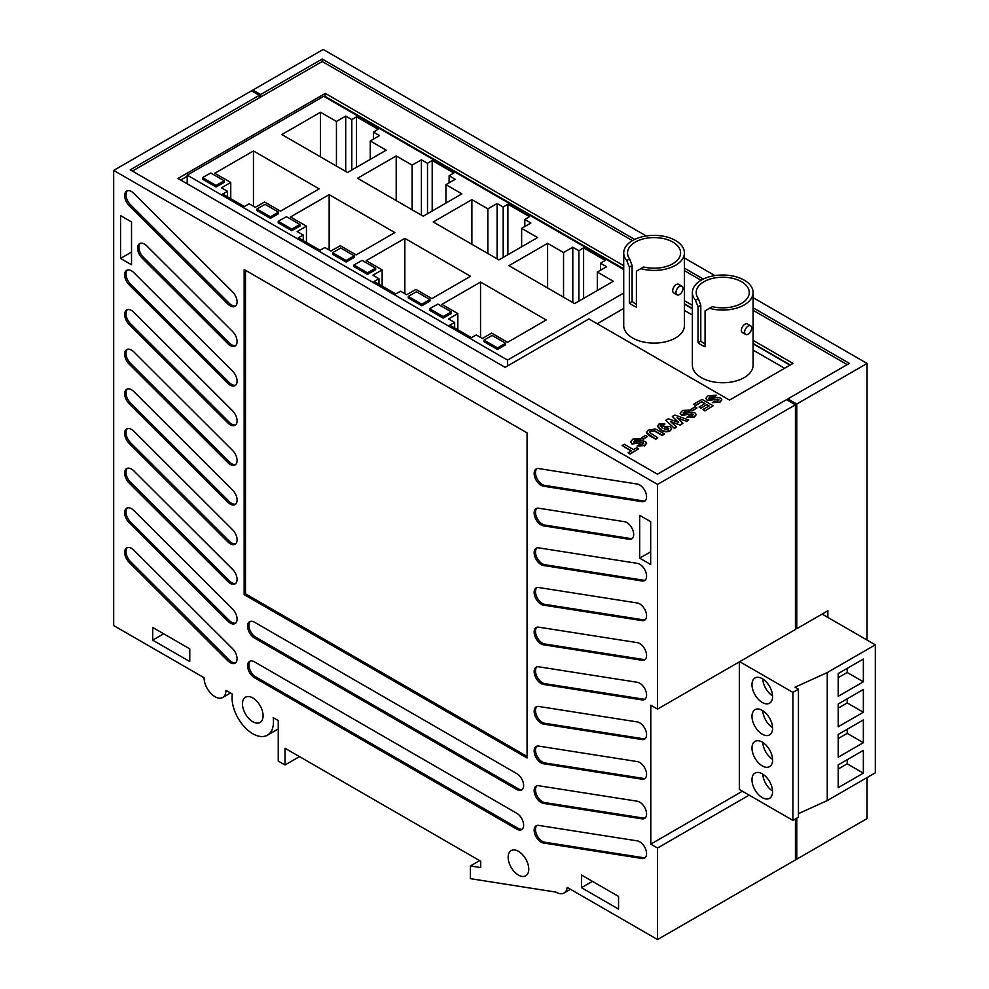 <?xml version="1.0" encoding="UTF-8"?>
<svg xmlns="http://www.w3.org/2000/svg" width="989" height="989" viewBox="0 0 989 989"><rect width="100%" height="100%" fill="white"/><g stroke="black" fill="none" stroke-linecap="round" stroke-linejoin="round"><path stroke-width="1.48" d="M762.803 679.01A14.563 8.406 -120 0 0 772.557 695.91M762.803 710.72A14.563 8.406 -120 0 0 772.557 727.632M762.803 742.442A14.563 8.406 -120 0 0 772.557 759.342M762.803 774.164A14.563 8.406 -120 0 0 772.557 791.064M623.713 269.502L323.737 96.304L187.205 175.127L507.567 360.095L623.713 293.041M507.567 365.905L507.567 360.095M187.205 183.781L187.205 175.127M597.331 272.062L606.603 266.721L600.521 263.21L605.219 260.379L583.597 247.893L578.886 250.724L572.804 247.213L563.545 252.554L547.597 243.343L508.927 265.67L574.634 303.598L613.291 281.272L597.331 272.062L597.331 290.482M449.772 325.158L471.394 337.645L476.278 334.937L482.36 338.448L491.632 333.095L507.58 342.305L546.237 319.991L480.543 282.05L441.885 304.377L457.833 313.587L448.573 318.94L454.656 322.451L449.772 325.158M521.636 228.36L530.908 223.02L524.825 219.496L529.523 216.678L507.889 204.191L503.191 207.01L497.108 203.499L487.849 208.852L471.889 199.642L433.231 221.969L498.926 259.897L537.596 237.57L521.636 228.36L521.636 246.78M374.077 281.457L395.699 293.943L400.582 291.223L406.664 294.747L415.936 289.394L431.884 298.604L470.541 276.277L404.847 238.349L366.19 260.676L382.137 269.886L372.878 275.226L378.96 278.737L374.077 281.457M445.94 184.659L455.2 179.306L449.117 175.795L453.827 172.976L432.193 160.49L427.495 163.309L421.413 159.798L412.141 165.151L396.193 155.941L357.536 178.255L423.23 216.183L461.888 193.869L445.94 184.659L445.94 203.079M298.369 237.756L320.003 250.242L324.887 247.522L330.969 251.033L340.228 245.692L356.188 254.902L394.846 232.576L329.152 194.648L290.494 216.974L306.442 226.172L297.17 231.525L303.252 235.036L298.369 237.756M370.245 140.957L379.504 135.604L373.422 132.093L378.119 129.275L356.497 116.789L351.8 119.607L345.717 116.096L336.445 121.449L320.498 112.239L281.84 134.553L347.535 172.482L386.192 150.167L370.245 140.957L370.245 159.377M222.673 194.054L244.308 206.54L249.191 203.821L255.273 207.331L264.533 201.991L280.48 211.189L319.15 188.874L253.456 150.946L214.786 173.26L230.746 182.471L221.474 187.823L227.557 191.334L222.673 194.054M227.557 196.873L227.557 191.334M230.746 198.702L230.746 182.471M253.456 206.281L253.456 150.946M320.498 156.88L320.498 112.239M336.445 166.09L336.445 121.449M345.717 171.431L345.717 116.096M351.8 170.021L351.8 119.607M356.497 167.314L356.497 116.789M373.422 139.115L373.422 132.093M303.252 240.574L303.252 235.036M306.442 242.416L306.442 226.172M329.152 249.982L329.152 194.648M396.193 200.582L396.193 155.941M412.141 209.792L412.141 165.151M421.413 215.132L421.413 159.798M427.495 213.723L427.495 163.309M432.193 211.016L432.193 160.49M449.117 182.817L449.117 175.795M378.96 284.276L378.96 278.737M382.137 286.118L382.137 269.886M404.847 293.696L404.847 238.349M471.889 244.283L471.889 199.642M487.849 253.493L487.849 208.852M497.108 258.846L497.108 203.499M503.191 257.437L503.191 207.01M507.889 254.717L507.889 204.191M524.825 226.53L524.825 219.496M454.656 327.977L454.656 322.451M457.833 329.819L457.833 313.587M480.543 337.397L480.543 282.05M547.597 287.984L547.597 243.343M563.545 297.195L563.545 252.554M572.804 302.547L572.804 247.213M578.886 301.138L578.886 250.724M583.597 298.418L583.597 247.893M600.521 270.232L600.521 263.21M798.444 813.663L827.249 800.571L875.314 772.817L875.314 644.828L822.094 614.095M838.227 673.546L838.227 696.305L863.348 681.804L863.348 659.045L838.227 673.546M838.227 703.995L838.227 726.754L863.348 712.253L863.348 689.494L838.227 703.995M838.227 734.444L838.227 757.203L863.348 742.702L863.348 719.943L838.227 734.444M838.227 764.893L838.227 787.652L863.348 773.151L863.348 750.391L838.227 764.893M827.249 800.571L827.249 672.569L875.314 644.828M739.352 661.876L739.352 789.469L792.906 820.388L798.444 817.198L798.444 689.209L795.02 687.219L827.249 672.569M792.906 820.388L792.906 692.399L798.444 689.209M762.272 797.629A14.563 8.406 -120 0 0 769.566 798.346A14.563 8.406 -120 0 0 769.566 781.533A14.563 8.406 -120 0 0 754.99 773.114A14.563 8.406 -120 0 0 752.765 784.784A14.563 8.406 -120 0 0 762.272 797.629M762.272 765.906A14.563 8.406 -120 0 0 769.566 766.636A14.563 8.406 -120 0 0 769.566 749.81A14.563 8.406 -120 0 0 754.99 741.404A14.563 8.406 -120 0 0 752.765 753.074A14.563 8.406 -120 0 0 762.272 765.906M762.272 734.197A14.563 8.406 -120 0 0 769.566 734.914A14.563 8.406 -120 0 0 769.566 718.088A14.563 8.406 -120 0 0 754.99 709.682A14.563 8.406 -120 0 0 752.765 721.352A14.563 8.406 -120 0 0 762.272 734.197M762.272 702.474A14.563 8.406 -120 0 0 769.566 703.191A14.563 8.406 -120 0 0 769.566 686.378A14.563 8.406 -120 0 0 754.99 677.972A14.563 8.406 -120 0 0 752.765 689.642A14.563 8.406 -120 0 0 762.272 702.474M739.698 661.678L792.906 692.399M796.429 628.522L795.428 629.103M838.227 768.997L847.202 763.829L847.202 759.713M847.202 763.829L863.348 773.151M838.227 738.548L847.202 733.381L847.202 729.264M847.202 733.381L863.348 742.702M838.227 708.099L847.202 702.932L847.202 698.815M847.202 702.932L863.348 712.253M838.227 677.65L847.202 672.483L847.202 668.366M847.202 672.483L863.348 681.804M505.639 343.232L492.114 335.432L484.004 340.117L484.004 341.675L497.529 349.488L505.639 344.802L505.639 343.232L497.529 347.918L497.529 349.488M484.004 340.117L497.529 347.918M429.943 299.531L416.418 291.73L408.309 296.416L408.309 297.973L421.821 305.774L429.943 301.101L429.943 299.531L421.821 304.216L421.821 305.774M408.309 296.416L421.821 304.216M375.659 268.204L362.147 260.391L353.926 265.015L353.926 266.573L367.438 274.373L375.659 269.762L375.659 268.204L367.438 272.816L367.438 274.373M353.926 265.015L367.438 272.816M451.355 311.906L437.843 304.093L429.622 308.716L429.622 310.274L443.134 318.087L451.355 313.464L451.355 311.906L443.134 316.517L443.134 318.087M429.622 308.716L443.134 316.517M354.235 255.83L340.723 248.029L332.613 252.714L332.613 254.272L346.125 262.073L354.235 257.387L354.235 255.83L346.125 260.515L346.125 262.073M332.613 252.714L346.125 260.515M299.964 224.491L286.439 216.69L278.23 221.313L278.23 222.871L291.743 230.672L299.964 226.061L299.964 224.491L291.743 229.114L291.743 230.672M278.23 221.313L291.743 229.114M278.539 212.128L265.027 204.327L256.917 209L256.917 210.57L270.43 218.371L278.539 213.686L278.539 212.128L270.43 216.814L270.43 218.371M256.917 209L270.43 216.814M224.268 180.789L210.744 172.988L202.522 177.6L202.522 179.17L216.047 186.97L224.268 182.347L224.268 180.789L216.047 185.413L216.047 186.97M202.522 177.6L216.047 185.413M716.58 395.254L714.577 396.564L709.966 396.762L709.274 398.938L717.384 397.405L720.622 398.085L721.822 399.741L719.732 402.14L712.303 402.659L714.293 401.336L717.866 401.089L718.644 399.408L707.16 400.186L705.812 398.295L708.173 395.662L716.58 395.254L714.577 396.96L709.966 397.158L709.274 399.321M707.16 400.186L705.825 398.505M717.655 399.21L707.16 400.57M718.966 400.001L717.655 399.605M712.303 402.659L719.732 402.14M721.809 399.939L719.732 402.535M708.754 398.147L709.274 398.938M693.648 404.217L695.502 405.675L693.648 404.217L702.054 399.371L713.156 405.774L704.897 410.942L703.043 409.483L709.175 405.947L706.752 404.55L701.053 408.222L699.198 407.159L704.897 403.475L701.757 401.67L695.502 405.675M701.757 401.67L695.502 405.28M704.564 403.673L701.757 402.053M706.752 404.55L701.053 408.222M701.053 407.839L699.198 406.763M708.829 406.133L706.752 404.934M713.156 405.774L704.897 410.942M704.897 410.546L703.043 409.483M690.94 409.236L692.794 410.695L690.94 409.236L695.069 406.85L696.924 407.913L692.794 410.695M696.924 407.913L692.794 410.299M690.94 410.052L688.95 411.375L684.339 411.56L683.646 413.736L691.756 412.203L694.995 412.883L696.182 414.552L694.105 416.95L686.663 417.457L688.665 416.134L692.226 415.887L693.005 414.206L681.532 414.984L680.172 413.105L682.534 410.46L690.94 410.052L688.95 411.758L684.339 411.956L683.646 414.131M681.532 414.984L680.185 413.303M692.016 414.02L681.532 415.368M693.326 414.799L692.016 414.403M686.663 417.457L694.105 416.95M696.169 414.737L694.105 417.333M683.115 412.945L683.646 413.736M672.347 416.517L674.894 415.046L688.665 419.917L686.465 421.19L677.106 417.778L682.917 423.243L679.999 424.924L670.431 421.487L676.464 426.964L674.275 428.225L665.77 420.313L668.416 418.78L678.664 422.451L672.347 416.517L677.997 422.216M665.77 420.313L674.275 428.225M676.464 426.964L674.275 428.62M679.999 424.924L671.148 422.13M682.917 423.243L679.999 425.307M686.465 421.19L677.786 418.421M688.665 419.917L686.465 421.574M664.447 433.899L662.309 435.135L654.335 430.635L650.564 431.068L649.427 432.354L657.747 437.768L655.62 439.005L646.435 432.552L648.648 430.03L655.522 429.003L664.447 433.899L662.309 435.531L654.335 431.019L650.564 431.451L649.452 432.552M655.62 439.005L649.81 436.038L646.46 432.749M657.747 437.768L655.62 439.388M641.379 438.671L639.376 439.981L634.765 440.179L634.073 442.355L642.182 440.822L645.421 441.502L646.621 443.159L644.531 445.557L637.101 446.076L639.092 444.753L642.652 444.506L643.443 442.825L631.959 443.604L630.611 441.724L632.972 439.079L641.379 438.671L639.376 440.377L634.765 440.575L634.073 442.738M631.959 443.604L630.623 441.922M642.442 442.627L631.959 443.987M643.765 443.418L642.442 443.023M637.101 446.076L644.531 445.557M646.608 443.356L644.531 445.952M633.553 441.564L634.073 442.355M622.143 445.495L624.282 444.259L633.541 449.612L636.817 447.72L638.671 448.783L629.981 453.803L628.126 452.727L631.402 450.836L622.143 445.495L631.069 451.033M628.126 452.727L629.981 453.803M638.671 448.783L629.981 454.198M664.917 423.984L663.026 425.74L660.541 425.307L662.061 428.113L663.186 426.407L669.949 426.556L671.58 428.645L670.072 430.648C666.66 431.909 663.545 431.563 660.739 429.622L657.45 426.148L658.983 424.058L664.917 423.984L660.034 426.036M668.181 429.609L667.909 427.841L664.645 427.705L664.769 429.486L668.181 429.609L668.787 428.806M668.181 430.005L667.909 428.225L664.645 427.705L664.769 429.486M671.568 428.843L670.072 431.043C666.66 432.304 663.545 431.958 660.739 430.017L657.462 426.333M664.645 428.089L664.027 428.756M641.379 437.855L643.221 439.314L641.379 437.855L645.508 435.469L647.35 436.532L643.221 439.314M647.35 436.532L643.221 438.918M742.393 791.225L650.787 844.124L650.787 705.206L657.549 709.101L795.428 629.499L795.428 404.81L786.515 399.667L657.425 474.188L130.239 169.824L259.328 95.303L251.565 90.815L113.686 170.417L113.686 625.555L204.055 677.725A15.49 8.95 -120 0 0 210.818 693.326A15.49 8.95 -120 0 0 222.76 697.48A15.49 8.95 -120 0 0 225.974 690.384L232.353 694.068A29.287 16.912 -120 0 0 243.282 725.605A29.287 16.912 -120 0 0 267.413 735.186A29.287 16.912 -120 0 0 273.199 717.655L278.255 720.573L278.255 761.085L285.017 764.979L285.017 748.265L480.728 861.246L480.728 867.588L470.393 865.968L470.393 878.665L555.954 892.103A15.663 9.037 -120 0 0 564.014 893.005A15.663 9.037 -120 0 0 567.179 887.38L657.549 939.55L657.549 848.018L749.155 795.131M657.549 939.55L795.428 859.948L795.428 818.941M259.328 95.303L259.328 97.8L132.402 171.072M538.659 547.857A9.717 5.613 -120 0 0 536.149 548.252A9.717 5.613 -120 0 0 535.222 557.573A9.717 5.613 -120 0 0 543.357 565.473L642.059 580.976A9.717 5.613 -120 0 0 644.556 580.58A9.717 5.613 -120 0 0 645.496 571.246A9.717 5.613 -120 0 0 637.361 563.359L538.659 547.857M538.659 508.21A9.717 5.613 -120 0 0 536.149 508.606A9.717 5.613 -120 0 0 535.222 517.927A9.717 5.613 -120 0 0 543.357 525.827L629.152 539.302A9.717 5.613 -120 0 0 631.662 538.906A9.717 5.613 -120 0 0 632.589 529.572A9.717 5.613 -120 0 0 624.455 521.685L538.659 508.21M538.659 468.563A9.717 5.613 -120 0 0 536.149 468.959A9.717 5.613 -120 0 0 535.222 478.28A9.717 5.613 -120 0 0 543.357 486.18L642.059 501.683A9.717 5.613 -120 0 0 644.556 501.287A9.717 5.613 -120 0 0 645.496 491.953A9.717 5.613 -120 0 0 637.361 484.066L538.659 468.563M227.878 660.85A9.717 5.613 -120 0 0 235.073 663.162A9.717 5.613 -120 0 0 232.576 648.66L133.874 550.193A9.717 5.613 -120 0 0 126.666 547.881A9.717 5.613 -120 0 0 129.176 562.382L227.878 660.85L229.225 660.071A9.717 5.613 -120 0 0 235.703 662.692M227.878 621.203A9.717 5.613 -120 0 0 235.073 623.515A9.717 5.613 -120 0 0 232.576 609.014L133.874 510.547A9.717 5.613 -120 0 0 126.666 508.235A9.717 5.613 -120 0 0 129.176 522.736L227.878 621.203L229.225 620.424A9.717 5.613 -120 0 0 235.703 623.045M227.878 581.557A9.717 5.613 -120 0 0 235.073 583.869A9.717 5.613 -120 0 0 232.576 569.367L133.874 470.9A9.717 5.613 -120 0 0 126.666 468.588A9.717 5.613 -120 0 0 129.176 483.089L227.878 581.557L229.225 580.778A9.717 5.613 -120 0 0 235.703 583.399M227.878 541.91A9.717 5.613 -120 0 0 235.073 544.222A9.717 5.613 -120 0 0 232.576 529.721L133.874 431.253A9.717 5.613 -120 0 0 126.666 428.942A9.717 5.613 -120 0 0 129.176 443.443L227.878 541.91L229.225 541.131A9.717 5.613 -120 0 0 235.703 543.752M227.878 502.264A9.717 5.613 -120 0 0 235.073 504.575A9.717 5.613 -120 0 0 232.576 490.074L133.874 391.607A9.717 5.613 -120 0 0 126.666 389.295A9.717 5.613 -120 0 0 129.176 403.796L227.878 502.264L229.225 501.485A9.717 5.613 -120 0 0 235.703 504.106M227.878 462.617A9.717 5.613 -120 0 0 235.073 464.929A9.717 5.613 -120 0 0 232.576 450.428L133.874 351.96A9.717 5.613 -120 0 0 126.666 349.649A9.717 5.613 -120 0 0 129.176 364.15L227.878 462.617L229.225 461.838A9.717 5.613 -120 0 0 235.703 464.459M227.878 422.971A9.717 5.613 -120 0 0 235.073 425.282A9.717 5.613 -120 0 0 232.576 410.781L133.874 312.314A9.717 5.613 -120 0 0 126.666 310.002A9.717 5.613 -120 0 0 129.176 324.503L227.878 422.971L229.225 422.192A9.717 5.613 -120 0 0 235.703 424.813M227.878 383.324A9.717 5.613 -120 0 0 235.073 385.636A9.717 5.613 -120 0 0 232.576 371.135L133.874 272.667A9.717 5.613 -120 0 0 126.666 270.356A9.717 5.613 -120 0 0 129.176 284.869L227.878 383.324L229.225 382.545A9.717 5.613 -120 0 0 235.703 385.166M227.878 343.678A9.717 5.613 -120 0 0 235.073 345.989A9.717 5.613 -120 0 0 232.576 331.488L146.78 245.902A9.717 5.613 -120 0 0 139.573 243.591A9.717 5.613 -120 0 0 142.082 258.092L227.878 343.678L229.225 342.899A9.717 5.613 -120 0 0 235.703 345.52M227.878 304.031A9.717 5.613 -120 0 0 235.073 306.343A9.717 5.613 -120 0 0 232.576 291.842L133.874 193.387A9.717 5.613 -120 0 0 126.666 191.062A9.717 5.613 -120 0 0 129.176 205.576L227.878 304.031L229.225 303.252A9.717 5.613 -120 0 0 235.703 305.873M254.457 661.839A9.717 5.613 -120 0 0 249.599 661.357A9.717 5.613 -120 0 0 248.115 669.133A9.717 5.613 -120 0 0 254.457 677.688L516.777 829.141A9.717 5.613 -120 0 0 521.623 829.623A9.717 5.613 -120 0 0 523.119 821.834A9.717 5.613 -120 0 0 516.777 813.279L254.457 661.839M254.457 622.192A9.717 5.613 -120 0 0 249.599 621.71A9.717 5.613 -120 0 0 248.115 629.486A9.717 5.613 -120 0 0 254.457 638.041L516.777 789.494A9.717 5.613 -120 0 0 521.623 789.976A9.717 5.613 -120 0 0 523.119 782.188A9.717 5.613 -120 0 0 516.777 773.633L254.457 622.192M538.659 825.382A9.717 5.613 -120 0 0 536.149 825.778A9.717 5.613 -120 0 0 535.222 835.099A9.717 5.613 -120 0 0 543.357 842.987L642.059 858.489A9.717 5.613 -120 0 0 644.556 858.093A9.717 5.613 -120 0 0 645.496 848.772A9.717 5.613 -120 0 0 637.361 840.885L538.659 825.382M538.659 785.736A9.717 5.613 -120 0 0 536.149 786.131A9.717 5.613 -120 0 0 535.222 795.453A9.717 5.613 -120 0 0 543.357 803.352L642.059 818.843A9.717 5.613 -120 0 0 644.556 818.447A9.717 5.613 -120 0 0 645.496 809.126A9.717 5.613 -120 0 0 637.361 801.238L538.659 785.736M538.659 746.089A9.717 5.613 -120 0 0 536.149 746.485A9.717 5.613 -120 0 0 535.222 755.806A9.717 5.613 -120 0 0 543.357 763.706L642.059 779.196A9.717 5.613 -120 0 0 644.556 778.8A9.717 5.613 -120 0 0 645.496 769.479A9.717 5.613 -120 0 0 637.361 761.592L538.659 746.089M538.659 706.443A9.717 5.613 -120 0 0 536.149 706.838A9.717 5.613 -120 0 0 535.222 716.16A9.717 5.613 -120 0 0 543.357 724.059L642.059 739.562A9.717 5.613 -120 0 0 644.556 739.154A9.717 5.613 -120 0 0 645.496 729.833A9.717 5.613 -120 0 0 637.361 721.945L538.659 706.443M538.659 666.796A9.717 5.613 -120 0 0 536.149 667.192A9.717 5.613 -120 0 0 535.222 676.513A9.717 5.613 -120 0 0 543.357 684.413L642.059 699.915A9.717 5.613 -120 0 0 644.556 699.507A9.717 5.613 -120 0 0 645.496 690.186A9.717 5.613 -120 0 0 637.361 682.299L538.659 666.796M538.659 627.15A9.717 5.613 -120 0 0 536.149 627.545A9.717 5.613 -120 0 0 535.222 636.867A9.717 5.613 -120 0 0 543.357 644.766L642.059 660.269A9.717 5.613 -120 0 0 644.556 659.861A9.717 5.613 -120 0 0 645.496 650.539A9.717 5.613 -120 0 0 637.361 642.652L538.659 627.15M538.659 587.503A9.717 5.613 -120 0 0 536.149 587.899A9.717 5.613 -120 0 0 535.222 597.22A9.717 5.613 -120 0 0 543.357 605.12L642.059 620.622A9.717 5.613 -120 0 0 644.556 620.214A9.717 5.613 -120 0 0 645.496 610.893A9.717 5.613 -120 0 0 637.361 603.006L538.659 587.503M244.159 269.527L244.159 594.624L527.075 757.97L527.075 432.873L244.159 269.527M650.787 844.124L657.549 848.018M657.549 709.101L657.549 484.412L113.686 170.417M120.559 258.426L131.537 264.768L131.537 221.956L120.559 215.614L120.559 258.426L131.537 252.084M518.459 875.104A14.563 8.406 -120 0 0 525.74 875.834A14.563 8.406 -120 0 0 525.74 859.008A14.563 8.406 -120 0 0 511.177 850.602A14.563 8.406 -120 0 0 508.939 862.272A14.563 8.406 -120 0 0 518.459 875.104M581.458 875.005L581.458 887.689L618.545 909.101L618.545 896.417L581.458 875.005M252.776 721.723A14.563 8.406 -120 0 0 260.058 722.44A14.563 8.406 -120 0 0 260.058 705.614A14.563 8.406 -120 0 0 245.495 697.208A14.563 8.406 -120 0 0 243.257 708.878A14.563 8.406 -120 0 0 252.776 721.723M189.777 661.554L189.777 648.871L152.689 627.459L152.689 640.143L189.777 661.554M650.675 521.673L639.685 515.331L639.685 558.155L650.675 564.496L650.675 521.673M470.393 865.968L479.653 860.628M657.549 484.412L795.428 404.81M285.017 764.979L299.494 756.622M581.458 887.689L592.448 881.347M152.689 640.143L163.68 633.801M639.685 558.155L650.675 551.813M245.507 270.306L245.507 593.845L244.159 594.624M245.507 593.845L527.075 756.412M536.879 587.59A9.717 5.613 -120 0 0 536.842 597.059A9.717 5.613 -120 0 0 544.716 604.341L643.406 619.831A9.717 5.613 -120 0 0 645.187 619.744M536.879 627.236A9.717 5.613 -120 0 0 536.842 636.706A9.717 5.613 -120 0 0 544.716 643.975L643.406 659.478A9.717 5.613 -120 0 0 645.187 659.391M536.879 666.883A9.717 5.613 -120 0 0 536.842 676.352A9.717 5.613 -120 0 0 544.716 683.622L643.406 699.124A9.717 5.613 -120 0 0 645.187 699.038M536.879 706.529A9.717 5.613 -120 0 0 536.842 715.999A9.717 5.613 -120 0 0 544.716 723.268L643.406 738.771A9.717 5.613 -120 0 0 645.187 738.684M536.879 746.176A9.717 5.613 -120 0 0 536.842 755.645A9.717 5.613 -120 0 0 544.716 762.915L643.406 778.417A9.717 5.613 -120 0 0 645.187 778.331M536.879 785.822A9.717 5.613 -120 0 0 536.842 795.292A9.717 5.613 -120 0 0 544.716 802.561L643.406 818.064A9.717 5.613 -120 0 0 645.187 817.977M536.879 825.469A9.717 5.613 -120 0 0 536.842 834.939A9.717 5.613 -120 0 0 544.716 842.208L643.406 857.71A9.717 5.613 -120 0 0 645.187 857.624M250.328 621.401A9.717 5.613 -120 0 0 249.661 629.325A9.717 5.613 -120 0 0 255.805 637.262L518.125 788.715A9.717 5.613 -120 0 0 522.254 789.506M250.328 661.048A9.717 5.613 -120 0 0 249.661 668.972A9.717 5.613 -120 0 0 255.805 676.909L518.125 828.362A9.717 5.613 -120 0 0 522.254 829.153M127.396 190.753A9.717 5.613 -120 0 0 130.523 204.785L229.225 303.252M140.302 243.282A9.717 5.613 -120 0 0 143.43 257.313L229.225 342.899M127.396 270.046A9.717 5.613 -120 0 0 130.523 284.078L229.225 382.545M127.396 309.693A9.717 5.613 -120 0 0 130.523 323.724L229.225 422.192M127.396 349.34A9.717 5.613 -120 0 0 130.523 363.371L229.225 461.838M127.396 388.986A9.717 5.613 -120 0 0 130.523 403.018L229.225 501.485M127.396 428.633A9.717 5.613 -120 0 0 130.523 442.664L229.225 541.131M127.396 468.279A9.717 5.613 -120 0 0 130.523 482.311L229.225 580.778M127.396 507.926A9.717 5.613 -120 0 0 130.523 521.957L229.225 620.424M127.396 547.572A9.717 5.613 -120 0 0 130.523 561.604L229.225 660.071M536.879 468.65A9.717 5.613 -120 0 0 536.842 478.12A9.717 5.613 -120 0 0 544.716 485.401L643.406 500.904A9.717 5.613 -120 0 0 645.187 500.805M536.879 508.297A9.717 5.613 -120 0 0 536.842 517.766A9.717 5.613 -120 0 0 544.716 525.048L630.5 538.523A9.717 5.613 -120 0 0 632.28 538.424M536.879 547.943A9.717 5.613 -120 0 0 536.842 557.413A9.717 5.613 -120 0 0 544.716 564.694L643.406 580.184A9.717 5.613 -120 0 0 645.187 580.098M632.416 240.611L322.191 61.503L259.328 97.8M180.69 180.023L187.205 176.252M324.701 96.873L623.713 269.144M847.214 364.62L753.099 310.286M701.077 280.258L684.425 270.64M753.099 340.364L793.03 363.42L729.499 400.1L588.912 318.94L505.107 367.327L177.983 178.465L325.319 93.399L623.713 265.67M684.425 300.718L692.374 305.317M325.319 93.399L325.01 96.699M325.319 96.514L623.713 268.785M684.425 303.846L692.374 308.432M753.099 343.492L790.322 364.978M634.666 239.412L322.191 59.006L260.688 94.511L260.688 97.009M260.688 94.511L252.912 90.036L252.912 91.594M795.428 858.39L796.775 859.169L796.775 818.163M827.867 617.433L827.867 610.769L796.775 628.72L795.428 627.941M796.775 628.72L796.775 404.031L787.862 398.888L849.378 363.371L753.099 307.789M787.862 400.446L787.862 398.888M684.425 304.192L692.374 308.791M753.099 343.838L790.013 365.164M684.425 310.447L692.374 315.034L684.425 310.459M753.099 350.081L784.611 368.279L753.099 350.106M867.069 640.056L867.069 363.445L753.099 297.64M714.923 275.61L684.425 257.993M646.25 235.963L323.205 49.45L252.912 90.036M796.775 859.169L867.069 818.583L867.069 777.577M867.069 363.445L796.775 404.031M703.34 279.059L684.425 268.143M322.191 61.503L322.191 59.006M597.22 323.737L623.713 308.444M692.374 292.546L692.374 365.213A30.362 17.53 0 0 0 711.116 381.408A30.362 17.53 0 0 0 744.198 377.613A30.362 17.53 0 0 0 753.099 365.213L753.099 292.546A30.362 17.53 0 0 0 722.736 275.016A30.362 17.53 0 0 0 692.374 292.546A30.362 17.53 0 0 0 695.428 300.186L698.308 298.53L700.793 305.205L698.049 306.8L695.428 300.186M623.713 252.9L623.713 325.566A30.362 17.53 0 0 0 642.454 341.761A30.362 17.53 0 0 0 675.536 337.966A30.362 17.53 0 0 0 684.425 325.566L684.425 252.9A30.362 17.53 0 0 0 654.063 235.37A30.362 17.53 0 0 0 623.713 252.9A30.362 17.53 0 0 0 626.754 260.552L629.647 258.883L632.119 265.559L629.375 267.154L626.754 260.552M698.308 298.53A26.53 15.317 0 0 1 696.207 292.546A26.53 15.317 0 0 1 722.736 277.217A26.53 15.317 0 0 1 749.266 292.546A26.53 15.317 0 0 1 712.364 306.639L709.484 308.308A30.362 17.53 0 0 0 744.198 304.933A30.362 17.53 0 0 0 753.099 292.546M709.484 308.308L705.07 310.855L705.07 346.756A30.362 17.53 180 0 1 698.049 342.701L698.049 306.8M705.07 343.937A26.53 15.317 180 0 1 700.793 341.106L700.793 305.205M629.647 258.883A26.53 15.317 0 0 1 627.533 252.9A26.53 15.317 0 0 1 643.913 238.745A26.53 15.317 0 0 1 672.829 242.058A26.53 15.317 0 0 1 680.605 252.9A26.53 15.317 0 0 1 643.703 266.993L640.81 268.662A30.362 17.53 0 0 0 675.536 265.287A30.362 17.53 0 0 0 684.425 252.9M640.81 268.662L636.409 271.209L636.409 307.109A30.362 17.53 180 0 1 629.375 303.054L629.375 267.154M636.409 304.291A26.53 15.317 180 0 1 632.119 301.46L632.119 265.559M700.793 341.106L698.049 342.701M632.119 301.46L629.375 303.054M748.129 326.073A4.97 2.868 120 0 0 744.878 330.462A4.97 2.868 120 0 0 745.644 334.443A4.97 2.868 120 0 0 750.614 331.575A4.97 2.868 120 0 0 750.614 325.838A4.97 2.868 120 0 0 748.129 326.073M750.614 325.838L747.375 323.959A4.97 2.868 120 0 0 744.89 324.207A4.97 2.868 120 0 0 741.639 328.583A4.97 2.868 120 0 0 742.405 332.564L745.644 334.443M679.455 286.439A4.97 2.868 120 0 0 676.216 290.815A4.97 2.868 120 0 0 676.971 294.796A4.97 2.868 120 0 0 681.94 291.928A4.97 2.868 120 0 0 681.94 286.192A4.97 2.868 120 0 0 679.455 286.439M681.94 286.192L678.701 284.313A4.97 2.868 120 0 0 676.216 284.56A4.97 2.868 120 0 0 672.965 288.936A4.97 2.868 120 0 0 673.732 292.917L676.971 294.796M544.716 604.341L543.357 605.12M643.406 619.831L642.059 620.622M544.716 643.975L543.357 644.766M643.406 659.478L642.059 660.269M544.716 683.622L543.357 684.413M643.406 699.124L642.059 699.915M544.716 723.268L543.357 724.059M643.406 738.771L642.059 739.562M544.716 762.915L543.357 763.706M643.406 778.417L642.059 779.196M544.716 802.561L543.357 803.352M643.406 818.064L642.059 818.843M544.716 842.208L543.357 842.987M643.406 857.71L642.059 858.489M255.805 637.262L254.457 638.041M518.125 788.715L516.777 789.494M255.805 676.909L254.457 677.688M518.125 828.362L516.777 829.141M130.523 204.785L129.176 205.576M143.43 257.313L142.082 258.092M130.523 284.078L129.176 284.869M130.523 323.724L129.176 324.503M130.523 363.371L129.176 364.15M130.523 403.018L129.176 403.796M130.523 442.664L129.176 443.443M130.523 482.311L129.176 483.089M130.523 521.957L129.176 522.736M130.523 561.604L129.176 562.382M544.716 485.401L543.357 486.18M643.406 500.904L642.059 501.683M544.716 525.048L543.357 525.827M630.5 538.523L629.152 539.302M544.716 564.694L543.357 565.473M643.406 580.184L642.059 580.976M564.014 893.005L570.48 889.284M222.76 697.48L230.511 693.005M267.413 735.186L278.255 728.93"/></g></svg>

